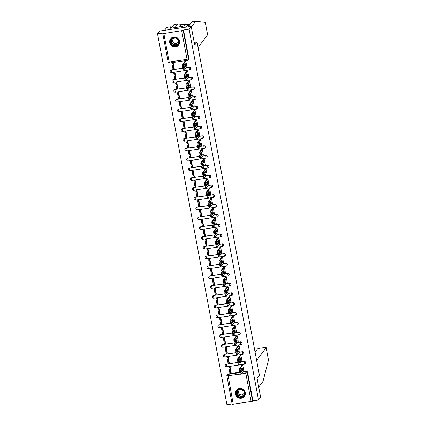 <?xml version="1.0" encoding="UTF-8"?>
<svg xmlns="http://www.w3.org/2000/svg" width="426" height="426" viewBox="0 0 426 426"><rect width="100%" height="100%" fill="white"/><g stroke="black" fill="none" stroke-linecap="round" stroke-linejoin="round"><path stroke-width="0.64" d="M190.411 69.31A1.305 1.257 -143.2 0 0 189.192 67.196L189.08 67.351A1.305 1.257 36.8 0 1 190.358 69.39A1.305 1.257 36.8 0 1 189.549 69.869L189.08 67.351L186.04 67.803M192.248 79.119A1.305 1.257 -143.2 0 0 191.029 77.01L190.912 77.159A1.305 1.257 36.8 0 1 192.19 79.199A1.305 1.257 36.8 0 1 191.386 79.678L190.912 77.159L187.871 77.612M194.08 88.927A1.305 1.257 -143.2 0 0 192.866 86.819L192.749 86.973A1.305 1.257 36.8 0 1 194.027 89.007A1.305 1.257 36.8 0 1 193.223 89.487L192.749 86.973L189.708 87.421M195.917 98.736A1.305 1.257 -143.2 0 0 194.698 96.627L194.586 96.782A1.305 1.257 36.8 0 1 195.864 98.816A1.305 1.257 36.8 0 1 195.055 99.295L194.586 96.782L191.546 97.234M197.755 108.545A1.305 1.257 -143.2 0 0 196.535 106.436L196.423 106.591A1.305 1.257 36.8 0 1 197.701 108.625A1.305 1.257 36.8 0 1 196.892 109.104L196.423 106.591L193.383 107.043M199.592 118.353A1.305 1.257 -143.2 0 0 198.372 116.245L198.255 116.399A1.305 1.257 36.8 0 1 199.533 118.433A1.305 1.257 36.8 0 1 198.729 118.913L198.255 116.399L195.215 116.852M201.423 128.167A1.305 1.257 -143.2 0 0 200.209 126.053L200.092 126.208A1.305 1.257 36.8 0 1 201.37 128.242A1.305 1.257 36.8 0 1 200.561 128.721L200.092 126.208L197.052 126.66M203.261 137.976A1.305 1.257 -143.2 0 0 202.041 135.862L201.929 136.016A1.305 1.257 36.8 0 1 203.207 138.056A1.305 1.257 36.8 0 1 202.398 138.53L201.929 136.016L198.889 136.469M205.098 147.785A1.305 1.257 -143.2 0 0 203.878 145.671L203.766 145.825A1.305 1.257 36.8 0 1 205.044 147.865A1.305 1.257 36.8 0 1 204.235 148.339L203.766 145.825L200.726 146.278M206.935 157.593A1.305 1.257 -143.2 0 0 205.715 155.479L205.598 155.634A1.305 1.257 36.8 0 1 206.876 157.673A1.305 1.257 36.8 0 1 206.072 158.147L205.598 155.634L202.558 156.086M208.767 167.402A1.305 1.257 -143.2 0 0 207.553 165.288L207.435 165.442A1.305 1.257 36.8 0 1 208.713 167.482A1.305 1.257 36.8 0 1 207.904 167.961L207.435 165.442L204.395 165.895M210.604 177.211A1.305 1.257 -143.2 0 0 209.384 175.097L209.272 175.251A1.305 1.257 36.8 0 1 210.55 177.291A1.305 1.257 36.8 0 1 209.741 177.77L209.272 175.251L206.232 175.704M212.441 187.019A1.305 1.257 -143.2 0 0 211.221 184.905L211.104 185.06A1.305 1.257 36.8 0 1 212.388 187.099A1.305 1.257 36.8 0 1 211.578 187.578L211.104 185.06L208.069 185.512M214.273 196.828A1.305 1.257 -143.2 0 0 213.059 194.719L212.941 194.868A1.305 1.257 36.8 0 1 214.219 196.908A1.305 1.257 36.8 0 1 213.415 197.387L212.941 194.868L209.901 195.321M216.11 206.637A1.305 1.257 -143.2 0 0 214.896 204.528L214.779 204.682A1.305 1.257 36.8 0 1 216.057 206.716A1.305 1.257 36.8 0 1 215.247 207.196L214.779 204.682L211.738 205.13M217.947 216.445A1.305 1.257 -143.2 0 0 216.727 214.337L216.616 214.491A1.305 1.257 36.8 0 1 217.894 216.525A1.305 1.257 36.8 0 1 217.084 217.004L216.616 214.491L213.575 214.944M219.784 226.254A1.305 1.257 -143.2 0 0 218.565 224.145L218.447 224.3A1.305 1.257 36.8 0 1 219.725 226.334A1.305 1.257 36.8 0 1 218.921 226.813L218.447 224.3L215.407 224.752M221.616 236.068A1.305 1.257 -143.2 0 0 220.402 233.954L220.285 234.108A1.305 1.257 36.8 0 1 221.563 236.142A1.305 1.257 36.8 0 1 220.759 236.622L220.285 234.108L217.244 234.561M223.453 245.877A1.305 1.257 -143.2 0 0 222.239 243.763L222.122 243.917A1.305 1.257 36.8 0 1 223.4 245.956A1.305 1.257 36.8 0 1 222.59 246.43L222.122 243.917L219.081 244.37M225.29 255.685A1.305 1.257 -143.2 0 0 224.071 253.571L223.959 253.726A1.305 1.257 36.8 0 1 225.237 255.765A1.305 1.257 36.8 0 1 224.427 256.239L223.959 253.726L220.918 254.178M227.127 265.494A1.305 1.257 -143.2 0 0 225.908 263.38L225.791 263.534A1.305 1.257 36.8 0 1 227.069 265.574A1.305 1.257 36.8 0 1 226.265 266.048L225.791 263.534L222.75 263.987M228.959 275.303A1.305 1.257 -143.2 0 0 227.745 273.188L227.628 273.343A1.305 1.257 36.8 0 1 228.906 275.382A1.305 1.257 36.8 0 1 228.102 275.862L227.628 273.343L224.587 273.796M230.796 285.111A1.305 1.257 -143.2 0 0 229.582 282.997L229.465 283.152A1.305 1.257 36.8 0 1 230.743 285.191A1.305 1.257 36.8 0 1 229.933 285.67L229.465 283.152L226.424 283.604M232.633 294.92A1.305 1.257 -143.2 0 0 231.414 292.806L231.302 292.96A1.305 1.257 36.8 0 1 232.58 295A1.305 1.257 36.8 0 1 231.771 295.479L231.302 292.96L228.261 293.413M234.47 304.728A1.305 1.257 -143.2 0 0 233.251 302.62L233.134 302.769A1.305 1.257 36.8 0 1 234.412 304.808A1.305 1.257 36.8 0 1 233.608 305.288L233.134 302.769L230.093 303.221M236.302 314.537A1.305 1.257 -143.2 0 0 235.088 312.428L234.971 312.583A1.305 1.257 36.8 0 1 236.249 314.617A1.305 1.257 36.8 0 1 235.44 315.096L234.971 312.583L231.93 313.03M238.139 324.346A1.305 1.257 -143.2 0 0 236.92 322.237L236.808 322.391A1.305 1.257 36.8 0 1 238.086 324.426A1.305 1.257 36.8 0 1 237.277 324.905L236.808 322.391L233.767 322.844M239.976 334.154A1.305 1.257 -143.2 0 0 238.757 332.046L238.645 332.2A1.305 1.257 36.8 0 1 239.923 334.234A1.305 1.257 36.8 0 1 239.114 334.714L238.645 332.2L235.605 332.653M241.814 343.963A1.305 1.257 -143.2 0 0 240.594 341.854L240.477 342.009A1.305 1.257 36.8 0 1 241.755 344.043A1.305 1.257 36.8 0 1 240.951 344.522L240.477 342.009L237.436 342.461M243.645 353.777A1.305 1.257 -143.2 0 0 242.431 351.663L242.314 351.817A1.305 1.257 36.8 0 1 243.592 353.852A1.305 1.257 36.8 0 1 242.783 354.331L242.314 351.817L239.274 352.27M245.482 363.586A1.305 1.257 -143.2 0 0 244.263 361.472L244.151 361.626A1.305 1.257 36.8 0 1 245.429 363.666A1.305 1.257 36.8 0 1 244.62 364.139L244.151 361.626L241.111 362.079M235.445 394.05A5.08 4.894 -143.2 0 0 244.439 396.361A5.08 4.894 -143.2 0 0 241.467 388.523A5.08 4.894 -143.2 0 0 235.445 394.05M169.686 42.685A5.08 4.894 -143.2 0 0 178.68 44.991A5.08 4.894 -143.2 0 0 175.709 37.153A5.08 4.894 -143.2 0 0 169.686 42.685M191.199 26.359L194.709 45.097L197.041 41.972L259.434 375.359L257.096 378.48L260.605 397.218L258.518 400.003L189.117 29.144L191.199 26.359L159.617 31.055L157.535 33.84L226.936 404.7L232.106 403.933M157.535 33.84L163.121 33.01L162.78 33.494L163.85 33.537L183.201 30.411L188.532 58.894A1.305 1.257 36.8 0 1 187.504 60.338L187.461 60.37A1.305 1.305 0 0 0 188.313 59.858L188.638 59.427A1.305 1.257 36.8 0 0 188.856 58.458L187.057 59.363L181.726 30.874M189.117 29.144L183.526 29.974L183.201 30.411M240.291 374.071L226.872 375.817A1.305 1.257 36.8 0 1 227.095 374.853L227.42 374.417A1.305 1.257 36.8 0 1 228.224 373.937L239.769 372.223M243.06 371.733L246.1 371.28L245.775 371.717A1.305 1.257 36.8 0 1 247.277 372.787L252.607 401.271L232.202 404.301M252.607 401.271L252.932 400.834L258.518 400.003M243.768 370.79L242.74 365.125L241.824 365.417M231.009 372.686L230.109 367.004L229.167 367.175M229.172 362.877L228.272 357.196L227.33 357.366M241.931 360.976L240.903 355.316L239.987 355.609M227.335 353.069L226.435 347.382L225.492 347.557M240.094 351.168L239.071 345.507L238.15 345.8M225.503 343.26L224.603 337.573L223.661 337.749M238.262 341.359L237.234 335.699L236.313 335.992M223.666 333.446L222.766 327.764L221.824 327.94M236.425 331.55L235.397 325.89L234.481 326.178M221.829 323.638L220.929 317.956L219.986 318.131M234.588 321.742L233.565 316.076L232.644 316.369M219.992 313.829L219.092 308.147L218.155 308.317M232.75 311.933L231.728 306.267L230.807 306.56M218.16 304.02L217.26 298.338L216.317 298.509M230.919 302.125L229.891 296.459L228.97 296.752M216.323 294.212L215.423 288.53L214.48 288.7M229.081 292.316L228.054 286.65L227.138 286.943M214.486 284.403L213.586 278.721L212.643 278.892M227.244 282.507L226.222 276.841L225.301 277.134M212.649 274.594L211.749 268.912L210.811 269.083M225.413 272.699L224.385 267.033L223.464 267.326M210.817 264.786L209.917 259.104L208.974 259.274M223.575 262.89L222.548 257.224L221.626 257.517M208.98 254.977L208.08 249.295L207.137 249.466M221.738 253.076L220.711 247.415L219.795 247.708M207.142 245.168L206.243 239.487L205.3 239.657M219.901 243.267L218.879 237.607L217.958 237.9M205.305 235.36L204.405 229.673L203.468 229.848M218.069 233.459L217.042 227.798L216.12 228.091M203.474 225.551L202.574 219.864L201.631 220.04M216.232 223.65L215.205 217.99L214.289 218.277M201.636 215.737L200.737 210.055L199.794 210.231M214.395 213.841L213.367 208.176L212.452 208.468M199.799 205.928L198.899 200.247L197.957 200.422M212.558 204.033L211.536 198.367L210.614 198.66M197.962 196.12L197.068 190.438L196.125 190.608M210.726 194.224L209.698 188.558L208.777 188.851M196.13 186.311L195.23 180.629L194.288 180.8M208.889 184.415L207.861 178.75L206.945 179.042M194.293 176.502L193.393 170.821L192.451 170.991M207.052 174.607L206.024 168.941L205.108 169.234M192.456 166.694L191.556 161.012L190.614 161.182M205.215 164.798L204.192 159.132L203.271 159.425M190.624 156.885L189.724 151.203L188.782 151.374M203.383 154.989L202.355 149.324L201.434 149.617M188.787 147.076L187.887 141.395L186.945 141.565M201.546 145.181L200.518 139.515L199.602 139.808M186.95 137.268L186.05 131.586L185.108 131.756M199.709 135.367L198.686 129.706L197.765 129.999M185.113 127.459L184.213 121.772L183.276 121.948M197.872 125.558L196.849 119.898L195.928 120.191M183.281 117.651L182.381 111.963L181.439 112.139M196.04 115.75L195.012 110.089L194.091 110.382M181.444 107.837L180.544 102.155L179.602 102.331M194.203 105.941L193.175 100.275L192.259 100.568M179.607 98.028L178.707 92.346L177.764 92.522M192.366 96.132L191.343 90.466L190.422 90.759M177.77 88.219L176.87 82.537L175.933 82.708M190.534 86.324L189.506 80.658L188.585 80.951M175.938 78.411L175.038 72.729L174.096 72.899M188.697 76.515L187.669 70.849L186.748 71.142M174.101 68.602L173.201 62.92L172.258 63.091M186.86 66.706L185.832 61.04L184.916 61.333M170.453 70.412A1.305 1.257 -143.2 0 1 171.316 69.859L182.86 68.139M186.151 67.649L189.192 67.196M172.29 80.221A1.305 1.257 -143.2 0 1 173.153 79.667L184.698 77.947M187.988 77.457L191.029 77.01M174.127 90.03A1.305 1.257 -143.2 0 1 174.99 89.476L186.535 87.756M189.826 87.271L192.866 86.819M175.965 99.844A1.305 1.257 -143.2 0 1 176.827 99.285L188.372 97.565M191.657 97.08L194.698 96.627M177.796 109.652A1.305 1.257 -143.2 0 1 178.659 109.093L190.204 107.379M193.495 106.889L196.535 106.436M179.634 119.461A1.305 1.257 -143.2 0 1 180.496 118.902L192.041 117.187M195.332 116.697L198.372 116.245M181.471 129.27A1.305 1.257 -143.2 0 1 182.333 128.711L193.878 126.996M197.169 126.506L200.209 126.053M183.308 139.078A1.305 1.257 -143.2 0 1 184.165 138.519L195.71 136.805M199.001 136.315L202.041 135.862M185.14 148.887A1.305 1.257 -143.2 0 1 186.002 148.328L197.547 146.613M200.838 146.123L203.878 145.671M186.977 158.696A1.305 1.257 -143.2 0 1 187.839 158.137L199.384 156.422M202.675 155.932L205.715 155.479M188.814 168.504A1.305 1.257 -143.2 0 1 189.676 167.945L201.221 166.231M204.512 165.741L207.553 165.288M190.651 178.313A1.305 1.257 -143.2 0 1 191.508 177.759L203.053 176.039M206.344 175.549L209.384 175.097M192.483 188.122A1.305 1.257 -143.2 0 1 193.345 187.568L204.89 185.848M208.181 185.358L211.221 184.905M194.32 197.93A1.305 1.257 -143.2 0 1 195.183 197.376L206.727 195.656M210.018 195.167L213.059 194.719M196.157 207.739A1.305 1.257 -143.2 0 1 197.02 207.185L208.564 205.465M211.855 204.981L214.896 204.528M197.989 217.553A1.305 1.257 -143.2 0 1 198.851 216.994L210.396 215.279M213.687 214.789L216.727 214.337M199.826 227.362A1.305 1.257 -143.2 0 1 200.689 226.802L212.233 225.088M215.524 224.598L218.565 224.145M201.663 237.17A1.305 1.257 -143.2 0 1 202.526 236.611L214.07 234.896M217.361 234.406L220.402 233.954M203.5 246.979A1.305 1.257 -143.2 0 1 204.363 246.42L215.907 244.705M219.198 244.215L222.239 243.763M205.332 256.787A1.305 1.257 -143.2 0 1 206.195 256.228L217.739 254.514M221.03 254.024L224.071 253.571M207.169 266.596A1.305 1.257 -143.2 0 1 208.032 266.037L219.576 264.322M222.867 263.832L225.908 263.38M209.006 276.405A1.305 1.257 -143.2 0 1 209.869 275.846L221.413 274.131M224.704 273.641L227.745 273.188M210.843 286.213A1.305 1.257 -143.2 0 1 211.706 285.66L223.251 283.94M226.541 283.45L229.582 282.997M212.675 296.022A1.305 1.257 -143.2 0 1 213.538 295.468L225.082 293.748M228.373 293.258L231.414 292.806M214.512 305.831A1.305 1.257 -143.2 0 1 215.375 305.277L226.92 303.557M230.21 303.067L233.251 302.62M216.349 315.639A1.305 1.257 -143.2 0 1 217.212 315.086L228.757 313.366M232.048 312.881L235.088 312.428M218.187 325.453A1.305 1.257 -143.2 0 1 219.044 324.894L230.588 323.174M233.879 322.69L236.92 322.237M220.018 335.262A1.305 1.257 -143.2 0 1 220.881 334.703L232.426 332.988M235.716 332.498L238.757 332.046M221.855 345.071A1.305 1.257 -143.2 0 1 222.718 344.512L234.263 342.797M237.554 342.307L240.594 341.854M223.693 354.879A1.305 1.257 -143.2 0 1 224.555 354.32L236.1 352.606M239.391 352.116L242.431 351.663M225.53 364.688A1.305 1.257 -143.2 0 1 226.387 364.129L237.932 362.414M241.222 361.924L244.263 361.472M194.203 42.392L197.041 41.972M183.526 29.974L188.856 58.458M252.932 400.834L247.602 372.351A1.305 1.257 -143.2 0 0 246.1 371.28M242.745 365.157L240.296 368.431A1.954 0.378 81.5 0 0 240.333 370.737L240.679 372.564A1.954 0.378 -98.5 0 0 241.281 374.076A1.954 0.378 -98.5 0 0 241.345 374.028L243.794 370.753M240.908 369.299A4.036 0.783 81.5 0 0 241.451 372.196L242.666 370.567A4.036 0.783 -98.5 0 0 242.128 367.675L240.908 369.299M228.842 367.611L229.891 373.203L230.711 373.085L229.662 367.489L228.842 367.611L229.193 367.137M230.013 367.015L229.662 367.489M231.137 372.51L230.711 373.085M240.525 374.15A1.954 0.378 -98.5 0 1 240.456 374.193A1.954 0.378 -98.5 0 1 239.854 372.686L240.679 372.564M241.952 365.242L239.476 368.554A1.954 0.378 81.5 0 0 239.513 370.86L239.854 372.686M241.27 371.461L241.846 370.689L242.666 370.567M241.489 368.527A4.036 0.783 -98.5 0 1 241.846 370.689M256.633 360.396L266.138 347.685A1.954 0.362 -10.6 0 0 266.159 347.605A1.954 0.362 -10.6 0 0 264.557 347.547L259.753 348.26A1.954 0.362 -10.6 0 0 257.544 348.963L255.105 352.227M266.138 347.685L268.46 360.098L263.012 381.345L258.71 387.096M205.3 22.402L207.606 34.719A1.954 0.362 169.4 0 1 207.579 34.799L205.3 22.402L195.63 21.3L191.327 27.051M188.787 26.018L191.902 21.854L195.63 21.3M184.714 24.708L188.441 24.154L186.242 27.094L164.574 30.315L166.774 27.376L170.501 26.822L169.623 27.999L170.634 27.85L170.32 28.265L182.509 26.455L183.835 25.885L184.714 24.708M188.915 26.694L188.441 24.154M170.757 28.201L170.501 26.822M171.268 28.127L173.962 24.522L177.69 23.968L174.995 27.573M189.943 24.474L188.51 24.543M185.496 24.591L177.69 23.968M198.079 47.51L207.579 34.799M170.698 28.212L170.634 27.85M241.249 397.453A4.393 4.233 36.8 0 1 236.19 393.842A4.393 4.233 36.8 0 1 239.662 388.965A4.393 4.233 36.8 0 1 244.721 392.575A4.393 4.233 36.8 0 1 241.249 397.453M239.774 389.21A4.068 3.919 -143.2 0 0 237.117 395.147A4.068 3.919 -143.2 0 0 243.768 395.573A4.068 3.919 -143.2 0 0 239.774 389.21M243.683 390.823A2.897 2.79 36.8 0 1 241.83 389.433M241.388 389.295A2.897 2.79 -143.2 0 0 238.858 393.544A2.897 2.79 -143.2 0 0 243.944 391.206M237.117 389.433A5.043 4.862 -143.2 0 0 241.366 398.081A5.043 4.862 -143.2 0 0 245.019 395.344M175.491 46.083A4.393 4.233 36.8 0 1 170.432 42.472A4.393 4.233 36.8 0 1 173.904 37.594A4.393 4.233 36.8 0 1 178.963 41.205A4.393 4.233 36.8 0 1 175.491 46.083M174.016 37.839A4.068 3.919 -143.2 0 0 171.358 43.777A4.068 3.919 -143.2 0 0 178.009 44.208A4.068 3.919 -143.2 0 0 174.016 37.839M177.93 39.453A2.897 2.79 36.8 0 1 176.071 38.068M175.629 37.925A2.897 2.79 -143.2 0 0 173.1 42.179A2.897 2.79 -143.2 0 0 178.185 39.842M171.358 38.068A5.043 4.862 -143.2 0 0 175.608 46.711A5.043 4.862 -143.2 0 0 179.261 43.974M240.914 355.348L238.459 358.623A1.954 0.378 81.5 0 0 238.501 360.928L238.842 362.755A1.954 0.378 -98.5 0 0 239.444 364.262A1.954 0.378 -98.5 0 0 239.508 364.219L241.957 360.944M239.077 359.491A4.036 0.783 81.5 0 0 239.614 362.388L240.834 360.758A4.036 0.783 -98.5 0 0 240.291 357.867L239.077 359.491M227.005 357.797L228.054 363.394L228.874 363.272L227.825 357.675L227.005 357.797L227.356 357.329M228.182 357.206L227.825 357.675M229.305 362.702L228.874 363.272M238.688 364.342A1.954 0.378 -98.5 0 1 238.624 364.384A1.954 0.378 -98.5 0 1 238.022 362.872L238.842 362.755M240.115 355.433L237.639 358.745A1.954 0.378 81.5 0 0 237.681 361.051L238.022 362.872M239.433 361.653L240.008 360.881L240.834 360.758M239.652 358.719A4.036 0.783 -98.5 0 1 240.008 360.881M239.077 345.539L236.627 348.814A1.954 0.378 81.5 0 0 236.664 351.12L237.005 352.941A1.954 0.378 -98.5 0 0 237.607 354.453A1.954 0.378 -98.5 0 0 237.671 354.411L240.126 351.136M237.239 349.682A4.036 0.783 81.5 0 0 237.783 352.574L238.997 350.949A4.036 0.783 -98.5 0 0 238.453 348.058L237.239 349.682M225.173 347.989L226.217 353.585L227.037 353.463L225.993 347.866L225.173 347.989L225.524 347.52M226.344 347.398L225.993 347.866M227.468 352.893L227.037 353.463M236.851 354.533A1.954 0.378 -98.5 0 1 236.787 354.576A1.954 0.378 -98.5 0 1 236.185 353.063L237.005 352.941M238.283 345.624L235.802 348.937A1.954 0.378 81.5 0 0 235.844 351.242L236.185 353.063M237.596 351.844L238.177 351.072L238.997 350.949M237.815 348.91A4.036 0.783 -98.5 0 1 238.177 351.072M237.239 335.725L234.79 339.005A1.954 0.378 81.5 0 0 234.827 341.311L235.168 343.132A1.954 0.378 -98.5 0 0 235.77 344.645A1.954 0.378 -98.5 0 0 235.839 344.602L238.288 341.322M235.402 339.873A4.036 0.783 81.5 0 0 235.945 342.765L237.16 341.141A4.036 0.783 -98.5 0 0 236.622 338.249L235.402 339.873M223.336 338.18L224.38 343.777L225.205 343.654L224.156 338.058L223.336 338.18L223.687 337.712M224.507 337.589L224.156 338.058M225.631 343.084L225.205 343.654M235.014 344.725A1.954 0.378 -98.5 0 1 234.95 344.767A1.954 0.378 -98.5 0 1 234.348 343.255L235.168 343.132M236.446 335.816L233.97 339.128A1.954 0.378 81.5 0 0 234.007 341.434L234.348 343.255M235.759 342.035L236.339 341.263L237.16 341.141M235.983 339.101A4.036 0.783 -98.5 0 1 236.339 341.263M235.402 325.917L232.953 329.197A1.954 0.378 81.5 0 0 232.995 331.503L233.336 333.324A1.954 0.378 -98.5 0 0 233.938 334.836A1.954 0.378 -98.5 0 0 234.002 334.793L236.451 331.513M233.565 330.065A4.036 0.783 81.5 0 0 234.108 332.956L235.322 331.332A4.036 0.783 -98.5 0 0 234.785 328.441L233.565 330.065M221.499 328.371L222.548 333.968L223.368 333.846L222.319 328.249L221.499 328.371L221.85 327.903M222.67 327.78L222.319 328.249M223.794 333.276L223.368 333.846M233.182 334.916A1.954 0.378 -98.5 0 1 233.113 334.958A1.954 0.378 -98.5 0 1 232.511 333.446L233.336 333.324M234.609 326.007L232.133 329.319A1.954 0.378 81.5 0 0 232.17 331.625L232.511 333.446M233.927 332.227L234.502 331.455L235.322 331.332M234.146 329.293A4.036 0.783 -98.5 0 1 234.502 331.455M233.57 316.108L231.116 319.388A1.954 0.378 81.5 0 0 231.158 321.694L231.499 323.515A1.954 0.378 -98.5 0 0 232.101 325.027A1.954 0.378 -98.5 0 0 232.165 324.985L234.614 321.705M231.733 320.256A4.036 0.783 81.5 0 0 232.271 323.148L233.491 321.523A4.036 0.783 -98.5 0 0 232.947 318.632L231.733 320.256M219.662 318.563L220.711 324.159L221.531 324.037L220.487 318.44L219.662 318.563L220.013 318.094M220.838 317.972L220.487 318.44M221.962 323.462L221.531 324.037M231.345 325.107A1.954 0.378 -98.5 0 1 231.281 325.15A1.954 0.378 -98.5 0 1 230.679 323.638L231.499 323.515M232.777 316.193L230.296 319.511A1.954 0.378 81.5 0 0 230.338 321.816L230.679 323.638M232.09 322.418L232.671 321.646L233.491 321.523M232.308 319.484A4.036 0.783 -98.5 0 1 232.671 321.646M231.733 306.299L229.284 309.58A1.954 0.378 81.5 0 0 229.321 311.885L229.662 313.706A1.954 0.378 -98.5 0 0 230.264 315.219A1.954 0.378 -98.5 0 0 230.328 315.171L232.782 311.896M229.896 310.447A4.036 0.783 81.5 0 0 230.439 313.339L231.653 311.715A4.036 0.783 -98.5 0 0 231.11 308.818L229.896 310.447M217.83 308.754L218.873 314.351L219.694 314.228L218.65 308.632L217.83 308.754L218.181 308.286M219.001 308.163L218.65 308.632M220.125 313.653L219.694 314.228M229.507 315.293A1.954 0.378 -98.5 0 1 229.444 315.341A1.954 0.378 -98.5 0 1 228.842 313.829L229.662 313.706M230.94 306.385L228.464 309.697A1.954 0.378 81.5 0 0 228.501 312.008L228.842 313.829M230.253 312.609L230.833 311.837L231.653 311.715M230.471 309.675A4.036 0.783 -98.5 0 1 230.833 311.837M229.896 296.491L227.447 299.766A1.954 0.378 81.5 0 0 227.484 302.077L227.825 303.898A1.954 0.378 -98.5 0 0 228.427 305.41A1.954 0.378 -98.5 0 0 228.496 305.362L230.945 302.087M228.059 300.639A4.036 0.783 81.5 0 0 228.602 303.53L229.816 301.906A4.036 0.783 -98.5 0 0 229.279 299.009L228.059 300.639M215.993 298.945L217.042 304.542L217.862 304.42L216.813 298.823L215.993 298.945L216.344 298.477M217.164 298.354L216.813 298.823M218.288 303.844L217.862 304.42M227.67 305.485A1.954 0.378 -98.5 0 1 227.606 305.533A1.954 0.378 -98.5 0 1 227.005 304.02L227.825 303.898M229.103 296.576L226.627 299.888A1.954 0.378 81.5 0 0 226.664 302.199L227.005 304.02M228.421 302.801L228.996 302.029L229.816 301.906M228.64 299.867A4.036 0.783 -98.5 0 1 228.996 302.029M228.059 286.682L225.61 289.957A1.954 0.378 81.5 0 0 225.652 292.268L225.993 294.089A1.954 0.378 -98.5 0 0 226.595 295.601A1.954 0.378 -98.5 0 0 226.659 295.553L229.108 292.279M226.222 290.83A4.036 0.783 81.5 0 0 226.765 293.722L227.985 292.092A4.036 0.783 -98.5 0 0 227.441 289.201L226.222 290.83M214.156 289.137L215.205 294.733L216.025 294.611L214.976 289.014L214.156 289.137L214.507 288.663M215.327 288.546L214.976 289.014M216.451 294.036L216.025 294.611M225.839 295.676A1.954 0.378 -98.5 0 1 225.769 295.724A1.954 0.378 -98.5 0 1 225.168 294.212L225.993 294.089M227.266 286.767L224.79 290.079A1.954 0.378 81.5 0 0 224.827 292.385L225.168 294.212M226.584 292.992L227.159 292.215L227.985 292.092M226.802 290.058A4.036 0.783 -98.5 0 1 227.159 292.215M226.227 276.873L223.778 280.148A1.954 0.378 81.5 0 0 223.815 282.454L224.156 284.28A1.954 0.378 -98.5 0 0 224.758 285.793A1.954 0.378 -98.5 0 0 224.821 285.745L227.271 282.47M224.39 281.022A4.036 0.783 81.5 0 0 224.928 283.913L226.147 282.284A4.036 0.783 -98.5 0 0 225.604 279.392L224.39 281.022M212.318 279.328L213.367 284.925L214.187 284.802L213.144 279.206L212.318 279.328L212.67 278.854M213.495 278.732L213.144 279.206M214.619 284.227L214.187 284.802M224.001 285.867A1.954 0.378 -98.5 0 1 223.938 285.915A1.954 0.378 -98.5 0 1 223.336 284.403L224.156 284.28M225.434 276.959L222.952 280.271A1.954 0.378 81.5 0 0 222.995 282.576L223.336 284.403M224.747 283.178L225.327 282.406L226.147 282.284M224.965 280.249A4.036 0.783 -98.5 0 1 225.327 282.406M224.39 267.065L221.941 270.34A1.954 0.378 81.5 0 0 221.978 272.645L222.319 274.472A1.954 0.378 -98.5 0 0 222.92 275.984A1.954 0.378 -98.5 0 0 222.984 275.936L225.439 272.661M222.553 271.213A4.036 0.783 81.5 0 0 223.096 274.104L224.31 272.475A4.036 0.783 -98.5 0 0 223.767 269.583L222.553 271.213M210.487 269.52L211.53 275.116L212.356 274.994L211.307 269.397L210.487 269.52L210.838 269.046M211.658 268.923L211.307 269.397M212.782 274.419L212.356 274.994M222.164 276.059A1.954 0.378 -98.5 0 1 222.1 276.107A1.954 0.378 -98.5 0 1 221.499 274.594L222.319 274.472M223.597 267.15L221.121 270.462A1.954 0.378 81.5 0 0 221.158 272.768L221.499 274.594M222.91 273.37L223.49 272.597L224.31 272.475M223.133 270.435A4.036 0.783 -98.5 0 1 223.49 272.597M222.553 257.256L220.104 260.531A1.954 0.378 81.5 0 0 220.141 262.837L220.482 264.663A1.954 0.378 -98.5 0 0 221.083 266.175A1.954 0.378 -98.5 0 0 221.153 266.128L223.602 262.853M220.716 261.399A4.036 0.783 81.5 0 0 221.259 264.296L222.473 262.666A4.036 0.783 -98.5 0 0 221.935 259.775L220.716 261.399M208.649 259.711L209.698 265.302L210.519 265.185L209.47 259.588L208.649 259.711L209.001 259.237M209.821 259.115L209.47 259.588M210.945 264.61L210.519 265.185M220.333 266.25A1.954 0.378 -98.5 0 1 220.263 266.298A1.954 0.378 -98.5 0 1 219.662 264.786L220.482 264.663M221.76 257.341L219.284 260.653A1.954 0.378 81.5 0 0 219.321 262.959L219.662 264.786M221.078 263.561L221.653 262.789L222.473 262.666M221.296 260.627A4.036 0.783 -98.5 0 1 221.653 262.789M220.716 247.447L218.266 250.722A1.954 0.378 81.5 0 0 218.309 253.028L218.65 254.855A1.954 0.378 -98.5 0 0 219.252 256.361A1.954 0.378 -98.5 0 0 219.315 256.319L221.765 253.044M218.884 251.59A4.036 0.783 81.5 0 0 219.422 254.487L220.641 252.858A4.036 0.783 -98.5 0 0 220.098 249.966L218.884 251.59M206.812 249.897L207.861 255.493L208.681 255.371L207.632 249.78L206.812 249.897L207.164 249.428M207.984 249.306L207.632 249.78M209.107 254.801L208.681 255.371M218.495 256.441A1.954 0.378 -98.5 0 1 218.426 256.484A1.954 0.378 -98.5 0 1 217.83 254.977L218.65 254.855M219.922 247.533L217.446 250.845A1.954 0.378 81.5 0 0 217.484 253.15L217.83 254.977M219.241 253.752L219.816 252.98L220.641 252.858M219.459 250.818A4.036 0.783 -98.5 0 1 219.816 252.98M218.884 237.639L216.435 240.914A1.954 0.378 81.5 0 0 216.472 243.219L216.813 245.046A1.954 0.378 -98.5 0 0 217.414 246.553A1.954 0.378 -98.5 0 0 217.478 246.51L219.928 243.235M217.047 241.782A4.036 0.783 81.5 0 0 217.585 244.673L218.804 243.049A4.036 0.783 -98.5 0 0 218.261 240.157L217.047 241.782M204.975 240.088L206.024 245.685L206.844 245.562L205.801 239.966L204.975 240.088L205.327 239.62M206.152 239.497L205.801 239.966M207.276 244.993L206.844 245.562M216.658 246.633A1.954 0.378 -98.5 0 1 216.594 246.675A1.954 0.378 -98.5 0 1 215.993 245.163L216.813 245.046M218.091 237.724L215.609 241.036A1.954 0.378 81.5 0 0 215.652 243.342L215.993 245.163M217.404 243.944L217.984 243.171L218.804 243.049M217.622 241.01A4.036 0.783 -98.5 0 1 217.984 243.171M217.047 227.83L214.597 231.105A1.954 0.378 81.5 0 0 214.635 233.411L214.976 235.232A1.954 0.378 -98.5 0 0 215.577 236.744A1.954 0.378 -98.5 0 0 215.647 236.702L218.096 233.421M215.21 231.973A4.036 0.783 81.5 0 0 215.753 234.864L216.967 233.24A4.036 0.783 -98.5 0 0 216.424 230.349L215.21 231.973M203.143 230.28L204.187 235.876L205.012 235.754L203.963 230.157L203.143 230.28L203.495 229.811M204.315 229.689L203.963 230.157M205.439 235.184L205.012 235.754M214.821 236.824A1.954 0.378 -98.5 0 1 214.757 236.867A1.954 0.378 -98.5 0 1 214.156 235.354L214.976 235.232M216.254 227.915L213.777 231.227A1.954 0.378 81.5 0 0 213.815 233.533L214.156 235.354M215.567 234.135L216.147 233.363L216.967 233.24M215.79 231.201A4.036 0.783 -98.5 0 1 216.147 233.363M215.21 218.016L212.76 221.296A1.954 0.378 81.5 0 0 212.798 223.602L213.144 225.423A1.954 0.378 -98.5 0 0 213.74 226.936A1.954 0.378 -98.5 0 0 213.809 226.893L216.259 223.613M213.373 222.164A4.036 0.783 81.5 0 0 213.916 225.056L215.13 223.432A4.036 0.783 -98.5 0 0 214.592 220.54L213.373 222.164M201.306 220.471L202.355 226.068L203.175 225.945L202.126 220.349L201.306 220.471L201.658 220.002M202.478 219.88L202.126 220.349M203.601 225.375L203.175 225.945M212.989 227.015A1.954 0.378 -98.5 0 1 212.92 227.058A1.954 0.378 -98.5 0 1 212.318 225.546L213.144 225.423M214.416 218.107L211.94 221.419A1.954 0.378 81.5 0 0 211.978 223.725L212.318 225.546M213.735 224.326L214.31 223.554L215.13 223.432M213.953 221.392A4.036 0.783 -98.5 0 1 214.31 223.554M213.378 208.207L210.923 211.488A1.954 0.378 81.5 0 0 210.966 213.793L211.307 215.615A1.954 0.378 -98.5 0 0 211.908 217.127A1.954 0.378 -98.5 0 0 211.972 217.084L214.422 213.804M211.541 212.356A4.036 0.783 81.5 0 0 212.079 215.247L213.298 213.623A4.036 0.783 -98.5 0 0 212.755 210.732L211.541 212.356M199.469 210.662L200.518 216.259L201.338 216.136L200.289 210.54L199.469 210.662L199.821 210.194M200.641 210.071L200.289 210.54M201.77 215.567L201.338 216.136M211.152 217.207A1.954 0.378 -98.5 0 1 211.088 217.249A1.954 0.378 -98.5 0 1 210.487 215.737L211.307 215.615M212.579 208.293L210.103 211.61A1.954 0.378 81.5 0 0 210.14 213.916L210.487 215.737M211.898 214.518L212.473 213.745L213.298 213.623M212.116 211.584A4.036 0.783 -98.5 0 1 212.473 213.745M211.541 198.399L209.091 201.679A1.954 0.378 81.5 0 0 209.129 203.985L209.47 205.806A1.954 0.378 -98.5 0 0 210.071 207.318A1.954 0.378 -98.5 0 0 210.135 207.276L212.585 203.995M209.704 202.547A4.036 0.783 81.5 0 0 210.247 205.439L211.461 203.814A4.036 0.783 -98.5 0 0 210.918 200.923L209.704 202.547M197.632 200.854L198.681 206.45L199.501 206.328L198.457 200.731L197.632 200.854L197.989 200.385M198.809 200.263L198.457 200.731M199.932 205.753L199.501 206.328M209.315 207.393A1.954 0.378 -98.5 0 1 209.251 207.441A1.954 0.378 -98.5 0 1 208.649 205.928L209.47 205.806M210.748 198.484L208.266 201.802A1.954 0.378 81.5 0 0 208.309 204.107L208.649 205.928M210.061 204.709L210.641 203.937L211.461 203.814M210.279 201.775A4.036 0.783 -98.5 0 1 210.641 203.937M209.704 188.59L207.254 191.87A1.954 0.378 81.5 0 0 207.292 194.176L207.632 195.997A1.954 0.378 -98.5 0 0 208.234 197.51A1.954 0.378 -98.5 0 0 208.303 197.462L210.753 194.187M207.867 192.738A4.036 0.783 81.5 0 0 208.41 195.63L209.624 194.006A4.036 0.783 -98.5 0 0 209.086 191.109L207.867 192.738M195.8 191.045L196.844 196.642L197.669 196.519L196.62 190.923L195.8 191.045L196.152 190.576M196.972 190.454L196.62 190.923M198.095 195.944L197.669 196.519M207.478 197.584A1.954 0.378 -98.5 0 1 207.414 197.632A1.954 0.378 -98.5 0 1 206.812 196.12L207.632 195.997M208.91 188.675L206.434 191.988A1.954 0.378 81.5 0 0 206.472 194.299L206.812 196.12M208.223 194.9L208.804 194.128L209.624 194.006M208.447 191.966A4.036 0.783 -98.5 0 1 208.804 194.128M207.867 178.782L205.417 182.056A1.954 0.378 81.5 0 0 205.454 184.367L205.801 186.189A1.954 0.378 -98.5 0 0 206.402 187.701A1.954 0.378 -98.5 0 0 206.466 187.653L208.916 184.378M206.03 182.93A4.036 0.783 81.5 0 0 206.573 185.821L207.787 184.197A4.036 0.783 -98.5 0 0 207.249 181.3L206.03 182.93M193.963 181.236L195.012 186.833L195.832 186.71L194.783 181.114L193.963 181.236L194.315 180.768M195.135 180.645L194.783 181.114M196.258 186.135L195.832 186.71M205.646 187.775A1.954 0.378 -98.5 0 1 205.577 187.823A1.954 0.378 -98.5 0 1 204.975 186.311L205.801 186.189M207.073 178.867L204.597 182.179A1.954 0.378 81.5 0 0 204.634 184.485L204.975 186.311M206.392 185.092L206.967 184.314L207.787 184.197M206.61 182.158A4.036 0.783 -98.5 0 1 206.967 184.314M206.035 168.973L203.58 172.248A1.954 0.378 81.5 0 0 203.623 174.553L203.963 176.38A1.954 0.378 -98.5 0 0 204.565 177.892A1.954 0.378 -98.5 0 0 204.629 177.844L207.079 174.569M204.198 173.121A4.036 0.783 81.5 0 0 204.736 176.013L205.955 174.383A4.036 0.783 -98.5 0 0 205.412 171.492L204.198 173.121M192.126 171.428L193.175 177.024L193.995 176.902L192.946 171.305L192.126 171.428L192.477 170.954M193.303 170.831L192.946 171.305M194.426 176.327L193.995 176.902M203.809 177.967A1.954 0.378 -98.5 0 1 203.745 178.015A1.954 0.378 -98.5 0 1 203.143 176.502L203.963 176.38M205.236 169.058L202.76 172.37A1.954 0.378 81.5 0 0 202.803 174.676L203.143 176.502M204.555 175.283L205.13 174.506L205.955 174.383M204.773 172.349A4.036 0.783 -98.5 0 1 205.13 174.506M204.198 159.164L201.748 162.439A1.954 0.378 81.5 0 0 201.786 164.745L202.126 166.571A1.954 0.378 -98.5 0 0 202.728 168.084A1.954 0.378 -98.5 0 0 202.792 168.036L205.247 164.761M202.361 163.312A4.036 0.783 81.5 0 0 202.904 166.204L204.118 164.574A4.036 0.783 -98.5 0 0 203.575 161.683L202.361 163.312M190.294 161.619L191.338 167.216L192.158 167.093L191.114 161.497L190.294 161.619L190.646 161.145M191.466 161.023L191.114 161.497M192.589 166.518L192.158 167.093M201.972 168.158A1.954 0.378 -98.5 0 1 201.908 168.206A1.954 0.378 -98.5 0 1 201.306 166.694L202.126 166.571M203.404 159.249L200.923 162.562A1.954 0.378 81.5 0 0 200.965 164.867L201.306 166.694M202.717 165.469L203.298 164.697L204.118 164.574M202.936 162.535A4.036 0.783 -98.5 0 1 203.298 164.697M202.361 149.356L199.911 152.63A1.954 0.378 81.5 0 0 199.948 154.936L200.289 156.763A1.954 0.378 -98.5 0 0 200.891 158.275A1.954 0.378 -98.5 0 0 200.96 158.227L203.41 154.952M200.524 153.504A4.036 0.783 81.5 0 0 201.067 156.395L202.281 154.766A4.036 0.783 -98.5 0 0 201.743 151.874L200.524 153.504M188.457 151.81L189.501 157.407L190.326 157.285L189.277 151.688L188.457 151.81L188.809 151.336M189.629 151.214L189.277 151.688M190.752 156.709L190.326 157.285M200.135 158.35A1.954 0.378 -98.5 0 1 200.071 158.397A1.954 0.378 -98.5 0 1 199.469 156.885L200.289 156.763M201.567 149.441L199.091 152.753A1.954 0.378 81.5 0 0 199.128 155.059L199.469 156.885M200.88 155.66L201.461 154.888L202.281 154.766M201.104 152.726A4.036 0.783 -98.5 0 1 201.461 154.888M200.524 139.547L198.074 142.822A1.954 0.378 81.5 0 0 198.117 145.128L198.457 146.954A1.954 0.378 -98.5 0 0 199.059 148.466A1.954 0.378 -98.5 0 0 199.123 148.418L201.573 145.144M198.686 143.69A4.036 0.783 81.5 0 0 199.23 146.587L200.444 144.957A4.036 0.783 -98.5 0 0 199.906 142.066L198.686 143.69M186.62 142.002L187.669 147.593L188.489 147.476L187.44 141.879L186.62 142.002L186.971 141.528M187.791 141.405L187.44 141.879M188.915 146.901L188.489 147.476M198.303 148.541A1.954 0.378 -98.5 0 1 198.234 148.583A1.954 0.378 -98.5 0 1 197.632 147.076L198.457 146.954M199.73 139.632L197.254 142.944A1.954 0.378 81.5 0 0 197.291 145.25L197.632 147.076M199.048 145.852L199.624 145.08L200.444 144.957M199.267 142.918A4.036 0.783 -98.5 0 1 199.624 145.08M198.692 129.738L196.237 133.013A1.954 0.378 81.5 0 0 196.28 135.319L196.62 137.145A1.954 0.378 -98.5 0 0 197.222 138.652A1.954 0.378 -98.5 0 0 197.286 138.61L199.735 135.335M196.855 133.881A4.036 0.783 81.5 0 0 197.392 136.778L198.612 135.149A4.036 0.783 -98.5 0 0 198.069 132.257L196.855 133.881M184.783 132.188L185.832 137.784L186.652 137.662L185.608 132.065L184.783 132.188L185.134 131.719M185.96 131.597L185.608 132.065M187.083 137.092L186.652 137.662M196.466 138.732A1.954 0.378 -98.5 0 1 196.402 138.775A1.954 0.378 -98.5 0 1 195.8 137.263L196.62 137.145M197.898 129.823L195.417 133.136A1.954 0.378 81.5 0 0 195.459 135.441L195.8 137.263M197.211 136.043L197.792 135.271L198.612 135.149M197.43 133.109A4.036 0.783 -98.5 0 1 197.792 135.271M196.855 119.93L194.405 123.205A1.954 0.378 81.5 0 0 194.442 125.51L194.783 127.331A1.954 0.378 -98.5 0 0 195.385 128.844A1.954 0.378 -98.5 0 0 195.449 128.801L197.904 125.526M195.017 124.072A4.036 0.783 81.5 0 0 195.561 126.964L196.775 125.34A4.036 0.783 -98.5 0 0 196.232 122.448L195.017 124.072M182.951 122.379L183.995 127.976L184.815 127.853L183.771 122.257L182.951 122.379L183.302 121.911M184.123 121.788L183.771 122.257M185.246 127.283L184.815 127.853M194.629 128.924A1.954 0.378 -98.5 0 1 194.565 128.966A1.954 0.378 -98.5 0 1 193.963 127.454L194.783 127.331M196.061 120.015L193.585 123.327A1.954 0.378 81.5 0 0 193.622 125.633L193.963 127.454M195.374 126.234L195.955 125.462L196.775 125.34M195.593 123.3A4.036 0.783 -98.5 0 1 195.955 125.462M195.017 110.116L192.568 113.396A1.954 0.378 81.5 0 0 192.605 115.702L192.946 117.523A1.954 0.378 -98.5 0 0 193.548 119.035A1.954 0.378 -98.5 0 0 193.617 118.992L196.066 115.712M193.18 114.264A4.036 0.783 81.5 0 0 193.724 117.155L194.938 115.531A4.036 0.783 -98.5 0 0 194.4 112.64L193.18 114.264M181.114 112.57L182.163 118.167L182.983 118.045L181.934 112.448L181.114 112.57L181.465 112.102M182.285 111.979L181.934 112.448M183.409 117.475L182.983 118.045M192.792 119.115A1.954 0.378 -98.5 0 1 192.728 119.158A1.954 0.378 -98.5 0 1 192.126 117.645L192.946 117.523M194.224 110.206L191.748 113.518A1.954 0.378 81.5 0 0 191.785 115.824L192.126 117.645M193.542 116.426L194.118 115.654L194.938 115.531M193.761 113.492A4.036 0.783 -98.5 0 1 194.118 115.654M193.18 100.307L190.731 103.587A1.954 0.378 81.5 0 0 190.773 105.893L191.114 107.714A1.954 0.378 -98.5 0 0 191.716 109.226A1.954 0.378 -98.5 0 0 191.78 109.184L194.229 105.904M191.343 104.455A4.036 0.783 81.5 0 0 191.886 107.347L193.106 105.723A4.036 0.783 -98.5 0 0 192.563 102.831L191.343 104.455M179.277 102.762L180.326 108.358L181.146 108.236L180.097 102.639L179.277 102.762L179.628 102.293M180.448 102.171L180.097 102.639M181.572 107.666L181.146 108.236M190.96 109.306A1.954 0.378 -98.5 0 1 190.891 109.349A1.954 0.378 -98.5 0 1 190.289 107.837L191.114 107.714M192.387 100.398L189.911 103.71A1.954 0.378 81.5 0 0 189.948 106.015L190.289 107.837M191.705 106.617L192.28 105.845L193.106 105.723M191.924 103.683A4.036 0.783 -98.5 0 1 192.28 105.845M191.349 90.498L188.899 93.779A1.954 0.378 81.5 0 0 188.936 96.084L189.277 97.905A1.954 0.378 -98.5 0 0 189.879 99.418A1.954 0.378 -98.5 0 0 189.943 99.375L192.392 96.095M189.511 94.647A4.036 0.783 81.5 0 0 190.049 97.538L191.269 95.914A4.036 0.783 -98.5 0 0 190.726 93.022L189.511 94.647M177.44 92.953L178.489 98.55L179.309 98.427L178.265 92.831L177.44 92.953L177.791 92.485M178.616 92.362L178.265 92.831M179.74 97.852L179.309 98.427M189.123 99.498A1.954 0.378 -98.5 0 1 189.059 99.54A1.954 0.378 -98.5 0 1 188.457 98.028L189.277 97.905M190.555 90.584L188.074 93.901A1.954 0.378 81.5 0 0 188.116 96.207L188.457 98.028M189.868 96.808L190.449 96.036L191.269 95.914M190.087 93.874A4.036 0.783 -98.5 0 1 190.449 96.036M189.511 80.69L187.062 83.97A1.954 0.378 81.5 0 0 187.099 86.276L187.44 88.097A1.954 0.378 -98.5 0 0 188.042 89.609A1.954 0.378 -98.5 0 0 188.106 89.561L190.56 86.286M187.674 84.838A4.036 0.783 81.5 0 0 188.217 87.729L189.432 86.105A4.036 0.783 -98.5 0 0 188.888 83.208L187.674 84.838M175.608 83.145L176.652 88.741L177.472 88.619L176.428 83.022L175.608 83.145L175.959 82.676M176.779 82.553L176.428 83.022M177.903 88.044L177.472 88.619M187.286 89.684A1.954 0.378 -98.5 0 1 187.222 89.732A1.954 0.378 -98.5 0 1 186.62 88.219L187.44 88.097M188.718 80.775L186.242 84.087A1.954 0.378 81.5 0 0 186.279 86.398L186.62 88.219M188.031 87L188.611 86.228L189.432 86.105M188.255 84.066A4.036 0.783 -98.5 0 1 188.611 86.228M187.674 70.881L185.225 74.156A1.954 0.378 81.5 0 0 185.262 76.467L185.603 78.288A1.954 0.378 -98.5 0 0 186.205 79.8A1.954 0.378 -98.5 0 0 186.274 79.753L188.723 76.478M185.837 75.029A4.036 0.783 81.5 0 0 186.38 77.921L187.594 76.297A4.036 0.783 -98.5 0 0 187.057 73.4L185.837 75.029M173.771 73.336L174.82 78.932L175.64 78.81L174.591 73.213L173.771 73.336L174.122 72.867M174.942 72.745L174.591 73.213M176.066 78.235L175.64 78.81M185.454 79.875A1.954 0.378 -98.5 0 1 185.385 79.923A1.954 0.378 -98.5 0 1 184.783 78.411L185.603 78.288M186.881 70.966L184.405 74.278A1.954 0.378 81.5 0 0 184.442 76.589L184.783 78.411M186.199 77.191L186.774 76.419L187.594 76.297M186.418 74.257A4.036 0.783 -98.5 0 1 186.774 76.419M185.837 61.072L183.388 64.347A1.954 0.378 81.5 0 0 183.43 66.658L183.771 68.479A1.954 0.378 -98.5 0 0 184.373 69.992A1.954 0.378 -98.5 0 0 184.437 69.944L186.886 66.669M184.005 65.221A4.036 0.783 81.5 0 0 184.543 68.112L185.763 66.483A4.036 0.783 -98.5 0 0 185.219 63.591L184.005 65.221M171.934 63.527L172.983 69.124L173.803 69.001L172.754 63.405L171.934 63.527L172.285 63.053M173.105 62.936L172.754 63.405M174.229 68.426L173.803 69.001M183.617 70.066A1.954 0.378 -98.5 0 1 183.547 70.114A1.954 0.378 -98.5 0 1 182.951 68.602L183.771 68.479M185.044 61.158L182.568 64.47A1.954 0.378 81.5 0 0 182.605 66.775L182.951 68.602M184.362 67.383L184.937 66.605L185.763 66.483M184.58 64.448A4.036 0.783 -98.5 0 1 184.937 66.605M163.85 33.537L169.181 62.02L187.057 59.363L187.461 60.37L169.628 62.995M228.224 373.937L227.899 374.374L239.838 372.596M242.735 372.17L245.775 371.717L245.802 373.251L241.441 373.9M232.186 404.354L226.856 375.87A1.305 1.305 0 0 1 227.095 374.853A1.305 1.257 36.8 0 1 227.899 374.374L233.256 404.396M251.132 401.739L245.802 373.251L247.602 372.351M171.316 69.859L182.887 68.272M173.153 79.667L184.724 78.08M174.99 89.476L186.556 87.889M176.827 99.285L188.393 97.703M178.659 109.093L190.23 107.512M180.496 118.902L192.067 117.32M182.333 128.711L193.899 127.129M184.165 138.519L195.736 136.938M186.002 148.328L197.573 146.746M187.839 158.137L199.411 156.555M189.676 167.945L201.242 166.364M191.508 177.759L203.08 176.172M193.345 187.568L204.917 185.981M195.183 197.376L206.754 195.79M197.02 207.185L208.586 205.598M198.851 216.994L210.423 215.412M200.689 226.802L212.26 225.221M202.526 236.611L214.097 235.03M204.363 246.42L215.929 244.838M206.195 256.228L217.766 254.647M208.032 266.037L219.603 264.455M209.869 275.846L221.435 274.264M211.706 285.66L223.272 284.073M213.538 295.468L225.109 293.881M215.375 305.277L226.946 303.69M217.212 315.086L228.778 313.499M219.044 324.894L230.615 323.313M220.881 334.703L232.452 333.121M222.718 344.512L234.289 342.93M224.555 354.32L236.121 352.739M226.387 364.129L237.958 362.547M225.583 364.608L225.466 364.762A1.305 1.257 36.8 0 1 226.275 364.283L226.744 366.797M223.746 354.799L223.629 354.954A1.305 1.257 36.8 0 1 224.438 354.475L224.907 356.988M221.909 344.991L221.797 345.145A1.305 1.257 36.8 0 1 222.601 344.666L223.075 347.179M220.077 335.182L219.96 335.337A1.305 1.257 36.8 0 1 220.769 334.857L221.238 337.371M218.24 325.373L218.123 325.528A1.305 1.257 36.8 0 1 218.932 325.049L219.401 327.562M216.403 315.565L216.286 315.714A1.305 1.257 36.8 0 1 217.095 315.24L217.564 317.753M214.566 305.751L214.454 305.905A1.305 1.257 36.8 0 1 215.258 305.431L215.732 307.945M212.734 295.942L212.617 296.097A1.305 1.257 36.8 0 1 213.426 295.623L213.895 298.136M210.897 286.134L210.779 286.288A1.305 1.257 36.8 0 1 211.589 285.809L212.057 288.327M209.06 276.325L208.948 276.479A1.305 1.257 36.8 0 1 209.752 276L210.226 278.519M207.222 266.516L207.111 266.671A1.305 1.257 36.8 0 1 207.915 266.191L208.389 268.71M205.391 256.708L205.273 256.862A1.305 1.257 36.8 0 1 206.083 256.383L206.551 258.901M203.553 246.899L203.436 247.053A1.305 1.257 36.8 0 1 204.246 246.574L204.714 249.088M201.716 237.09L201.605 237.245A1.305 1.257 36.8 0 1 202.409 236.765L202.882 239.279M199.879 227.282L199.767 227.436A1.305 1.257 36.8 0 1 200.571 226.957L201.045 229.47M198.047 217.473L197.93 217.627A1.305 1.257 36.8 0 1 198.74 217.148L199.208 219.662M196.21 207.664L196.093 207.813A1.305 1.257 36.8 0 1 196.903 207.34L197.371 209.853M194.373 197.85L194.261 198.005A1.305 1.257 36.8 0 1 195.065 197.531L195.539 200.044M192.541 188.042L192.424 188.196A1.305 1.257 36.8 0 1 193.234 187.722L193.702 190.236M190.704 178.233L190.587 178.387A1.305 1.257 36.8 0 1 191.396 177.908L191.865 180.427M188.867 168.424L188.75 168.579A1.305 1.257 36.8 0 1 189.559 168.1L190.028 170.618M187.03 158.616L186.918 158.77A1.305 1.257 36.8 0 1 187.722 158.291L188.196 160.81M185.198 148.807L185.081 148.962A1.305 1.257 36.8 0 1 185.89 148.482L186.359 151.001M183.361 138.998L183.244 139.153A1.305 1.257 36.8 0 1 184.053 138.674L184.522 141.187M181.524 129.19L181.407 129.344A1.305 1.257 36.8 0 1 182.216 128.865L182.685 131.378M179.687 119.381L179.575 119.536A1.305 1.257 36.8 0 1 180.379 119.056L180.853 121.57M177.855 109.573L177.738 109.727A1.305 1.257 36.8 0 1 178.547 109.248L179.016 111.761M176.018 99.764L175.901 99.918A1.305 1.257 36.8 0 1 176.71 99.439L177.179 101.952M174.181 89.955L174.069 90.104A1.305 1.257 36.8 0 1 174.873 89.63L175.347 92.144M172.344 80.141L172.232 80.296A1.305 1.257 36.8 0 1 173.036 79.822L173.51 82.335M170.512 70.333L170.395 70.487A1.305 1.257 36.8 0 1 171.204 70.013L171.673 72.526M162.78 33.494L168.11 61.978A1.305 1.305 0 0 0 169.585 63.027L169.181 62.02L168.132 61.924M239.476 368.554L240.296 368.431M239.513 370.86L240.333 370.737M179.559 26.891L181.433 24.388M244.018 395.195A4.068 3.919 36.8 0 1 237.543 390.354M237.953 389.982A3.935 3.791 -143.2 0 0 241.814 396.137A3.935 3.791 -143.2 0 0 244.252 394.7M178.26 43.825A4.068 3.919 36.8 0 1 171.785 38.984M172.195 38.617A3.935 3.791 -143.2 0 0 176.06 44.773A3.935 3.791 -143.2 0 0 178.499 43.33M237.639 358.745L238.459 358.623M237.681 361.051L238.501 360.928M235.802 348.937L236.627 348.814M235.844 351.242L236.664 351.12M233.97 339.128L234.79 339.005M234.007 341.434L234.827 341.311M232.133 329.319L232.953 329.197M232.17 331.625L232.995 331.503M230.296 319.511L231.116 319.388M230.338 321.816L231.158 321.694M228.464 309.697L229.284 309.58M228.501 312.008L229.321 311.885M226.627 299.888L227.447 299.766M226.664 302.199L227.484 302.077M224.79 290.079L225.61 289.957M224.827 292.385L225.652 292.268M222.952 280.271L223.778 280.148M222.995 282.576L223.815 282.454M221.121 270.462L221.941 270.34M221.158 272.768L221.978 272.645M219.284 260.653L220.104 260.531M219.321 262.959L220.141 262.837M217.446 250.845L218.266 250.722M217.484 253.15L218.309 253.028M215.609 241.036L216.435 240.914M215.652 243.342L216.472 243.219M213.777 231.227L214.597 231.105M213.815 233.533L214.635 233.411M211.94 221.419L212.76 221.296M211.978 223.725L212.798 223.602M210.103 211.61L210.923 211.488M210.14 213.916L210.966 213.793M208.266 201.802L209.091 201.679M208.309 204.107L209.129 203.985M206.434 191.988L207.254 191.87M206.472 194.299L207.292 194.176M204.597 182.179L205.417 182.056M204.634 184.485L205.454 184.367M202.76 172.37L203.58 172.248M202.803 174.676L203.623 174.553M200.923 162.562L201.748 162.439M200.965 164.867L201.786 164.745M199.091 152.753L199.911 152.63M199.128 155.059L199.948 154.936M197.254 142.944L198.074 142.822M197.291 145.25L198.117 145.128M195.417 133.136L196.237 133.013M195.459 135.441L196.28 135.319M193.585 123.327L194.405 123.205M193.622 125.633L194.442 125.51M191.748 113.518L192.568 113.396M191.785 115.824L192.605 115.702M189.911 103.71L190.731 103.587M189.948 106.015L190.773 105.893M188.074 93.901L188.899 93.779M188.116 96.207L188.936 96.084M186.242 84.087L187.062 83.97M186.279 86.398L187.099 86.276M184.405 74.278L185.225 74.156M184.442 76.589L185.262 76.467M182.568 64.47L183.388 64.347M182.605 66.775L183.43 66.658M190.47 69.236L190.358 69.39A1.305 1.305 0 0 1 189.506 69.896L171.63 72.558A1.305 1.305 0 0 1 170.395 70.487M192.307 79.044L192.19 79.199A1.305 1.305 0 0 1 191.343 79.705L173.467 82.367A1.305 1.305 0 0 1 172.232 80.296M194.144 88.853L194.027 89.007A1.305 1.305 0 0 1 193.175 89.519L175.299 92.176A1.305 1.305 0 0 1 174.069 90.104M195.981 98.662L195.864 98.816A1.305 1.305 0 0 1 195.012 99.327L177.136 101.984A1.305 1.305 0 0 1 175.901 99.918M197.813 108.47L197.701 108.625A1.305 1.305 0 0 1 196.849 109.136L178.973 111.793A1.305 1.305 0 0 1 177.738 109.727M199.65 118.279L199.533 118.433A1.305 1.305 0 0 1 198.681 118.945L180.81 121.602A1.305 1.305 0 0 1 179.575 119.536M201.487 128.093L201.37 128.242A1.305 1.305 0 0 1 200.518 128.753L182.642 131.41A1.305 1.305 0 0 1 181.407 129.344M203.319 137.902L203.207 138.056A1.305 1.305 0 0 1 202.355 138.562L184.479 141.219A1.305 1.305 0 0 1 183.244 139.153M205.156 147.71L205.044 147.865A1.305 1.305 0 0 1 204.192 148.37L186.316 151.028A1.305 1.305 0 0 1 185.081 148.962M206.993 157.519L206.876 157.673A1.305 1.305 0 0 1 206.024 158.179L188.148 160.836A1.305 1.305 0 0 1 186.918 158.77M208.831 167.327L208.713 167.482A1.305 1.305 0 0 1 207.861 167.988L189.985 170.645A1.305 1.305 0 0 1 188.75 168.579M210.662 177.136L210.55 177.291A1.305 1.305 0 0 1 209.698 177.796L191.822 180.459A1.305 1.305 0 0 1 190.587 178.387M212.499 186.945L212.388 187.099A1.305 1.305 0 0 1 211.536 187.605L193.66 190.268A1.305 1.305 0 0 1 192.424 188.196M214.337 196.753L214.219 196.908A1.305 1.305 0 0 1 213.367 197.414L195.491 200.076A1.305 1.305 0 0 1 194.261 198.005M216.174 206.562L216.057 206.716A1.305 1.305 0 0 1 215.205 207.228L197.329 209.885A1.305 1.305 0 0 1 196.093 207.813M218.005 216.371L217.894 216.525A1.305 1.305 0 0 1 217.042 217.036L199.166 219.694A1.305 1.305 0 0 1 197.93 217.627M219.843 226.179L219.725 226.334A1.305 1.305 0 0 1 218.879 226.845L201.003 229.502A1.305 1.305 0 0 1 199.767 227.436M221.68 235.993L221.563 236.142A1.305 1.305 0 0 1 220.711 236.654L202.835 239.311A1.305 1.305 0 0 1 201.605 237.245M223.517 245.802L223.4 245.956A1.305 1.305 0 0 1 222.548 246.462L204.672 249.119A1.305 1.305 0 0 1 203.436 247.053M225.349 255.611L225.237 255.765A1.305 1.305 0 0 1 224.385 256.271L206.509 258.928A1.305 1.305 0 0 1 205.273 256.862M227.186 265.419L227.069 265.574A1.305 1.305 0 0 1 226.222 266.08L208.346 268.737A1.305 1.305 0 0 1 207.111 266.671M229.023 275.228L228.906 275.382A1.305 1.305 0 0 1 228.054 275.888L210.178 278.545A1.305 1.305 0 0 1 208.948 276.479M230.86 285.037L230.743 285.191A1.305 1.305 0 0 1 229.891 285.697L212.015 288.354A1.305 1.305 0 0 1 210.779 286.288M232.692 294.845L232.58 295A1.305 1.305 0 0 1 231.728 295.506L213.852 298.168A1.305 1.305 0 0 1 212.617 296.097M234.529 304.654L234.412 304.808A1.305 1.305 0 0 1 233.565 305.314L215.689 307.977A1.305 1.305 0 0 1 214.454 305.905M236.366 314.463L236.249 314.617A1.305 1.305 0 0 1 235.397 315.128L217.521 317.785A1.305 1.305 0 0 1 216.286 315.714M238.198 324.271L238.086 324.426A1.305 1.305 0 0 1 237.234 324.937L219.358 327.594A1.305 1.305 0 0 1 218.123 325.528M240.035 334.08L239.923 334.234A1.305 1.305 0 0 1 239.071 334.745L221.195 337.403A1.305 1.305 0 0 1 219.96 335.337M241.872 343.888L241.755 344.043A1.305 1.305 0 0 1 240.903 344.554L223.027 347.211A1.305 1.305 0 0 1 221.797 345.145M243.709 353.702L243.592 353.852A1.305 1.305 0 0 1 242.74 354.363L224.864 357.02A1.305 1.305 0 0 1 223.629 354.954M245.541 363.511L245.429 363.666A1.305 1.305 0 0 1 244.577 364.171L226.701 366.829A1.305 1.305 0 0 1 225.466 364.762M240.456 374.193L241.281 374.076M268.465 359.927L266.159 347.605M244.497 396.228L244.742 395.898M236.414 390.184L236.659 389.854M178.739 44.863L178.984 44.533M170.656 38.819L170.906 38.489M238.624 364.384L239.444 364.262M236.787 354.576L237.607 354.453M234.95 344.767L235.77 344.645M233.113 334.958L233.938 334.836M231.281 325.15L232.101 325.027M229.444 315.341L230.264 315.219M227.606 305.533L228.427 305.41M225.769 295.724L226.595 295.601M223.938 285.915L224.758 285.793M222.1 276.107L222.92 275.984M220.263 266.298L221.083 266.175M218.426 256.484L219.252 256.361M216.594 246.675L217.414 246.553M214.757 236.867L215.577 236.744M212.92 227.058L213.74 226.936M211.088 217.249L211.908 217.127M209.251 207.441L210.071 207.318M207.414 197.632L208.234 197.51M205.577 187.823L206.402 187.701M203.745 178.015L204.565 177.892M201.908 168.206L202.728 168.084M200.071 158.397L200.891 158.275M198.234 148.583L199.059 148.466M196.402 138.775L197.222 138.652M194.565 128.966L195.385 128.844M192.728 119.158L193.548 119.035M190.891 109.349L191.716 109.226M189.059 99.54L189.879 99.418M187.222 89.732L188.042 89.609M185.385 79.923L186.205 79.8M183.547 70.114L184.373 69.992"/></g></svg>
